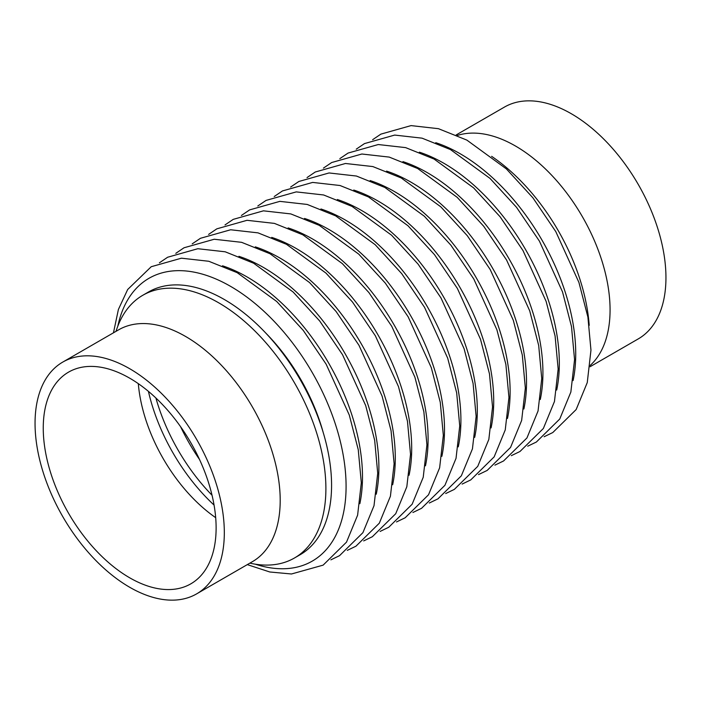 <?xml version="1.0" encoding="UTF-8"?>
<svg xmlns="http://www.w3.org/2000/svg" width="701" height="701" viewBox="0 0 701 701"><rect width="100%" height="100%" fill="white"/><g stroke="black" fill="none" stroke-linecap="round" stroke-linejoin="round"><path stroke-width="1.05" d="M249.871 563.14A151.679 87.572 -120 0 0 294.481 557.987A151.679 87.572 -120 0 0 325.895 488.553A151.679 87.572 -120 0 0 259.685 335.902A151.679 87.572 -120 0 0 142.802 295.27A151.679 87.572 -120 0 0 116.033 331.328M216.118 527.888A122.237 70.573 60 0 1 190.803 583.845A122.237 70.573 60 0 1 96.607 551.1A122.237 70.573 60 0 1 43.252 428.083A122.237 70.573 60 0 1 68.567 372.126A122.237 70.573 60 0 1 162.763 404.871A122.237 70.573 60 0 1 216.118 527.888M215.689 517.671A122.237 70.573 60 0 1 138.316 383.666M180.621 426.769A139.184 80.361 -120 0 0 199.513 459.479M148.428 391.377A139.184 80.361 -120 0 0 214.059 505.062M155.911 398.028A139.184 80.361 -120 0 0 212.044 495.248M323.214 432.508A140.077 80.878 -120 0 0 265.837 333.124M294.481 557.987L300.159 554.71A151.679 87.572 -120 0 0 331.573 485.267A151.679 87.572 -120 0 0 265.364 332.625A151.679 87.572 -120 0 0 148.481 291.993L142.802 295.27M224.32 532.62A133.838 77.268 -120 0 0 165.9 397.94A133.838 77.268 -120 0 0 62.766 362.084A133.838 77.268 -120 0 0 35.05 423.351A133.838 77.268 -120 0 0 93.47 558.031A133.838 77.268 -120 0 0 196.604 593.887A133.838 77.268 -120 0 0 224.32 532.62M590.067 366.728L638.234 338.916A133.838 77.268 -120 0 0 665.95 277.649A133.838 77.268 -120 0 0 607.53 142.969A133.838 77.268 -120 0 0 504.396 107.113L456.228 134.916M589.208 325.369A151.679 87.572 -120 0 0 491.62 156.332M252.719 561.51L252.474 561.632A133.838 77.268 -120 0 0 280.198 500.365A133.838 77.268 -120 0 0 221.779 365.677A133.838 77.268 -120 0 0 118.644 329.82L62.766 362.084M457.42 135.442A133.838 77.268 60 0 1 557.067 181.165A133.838 77.268 60 0 1 610.072 309.912A133.838 77.268 60 0 1 590.198 365.431M573.094 380.573A163.28 94.267 -120 0 0 575.731 353.777A163.28 94.267 -120 0 0 435.75 142.689M556.69 390.045A163.28 94.267 -120 0 0 559.328 363.249A163.28 94.267 -120 0 0 419.347 152.161M540.287 399.517A163.28 94.267 -120 0 0 542.924 372.722A163.28 94.267 -120 0 0 402.944 161.633M523.884 408.99A163.28 94.267 -120 0 0 526.521 382.185A163.28 94.267 -120 0 0 386.54 171.097M507.48 418.462A163.28 94.267 -120 0 0 510.118 391.657A163.28 94.267 -120 0 0 370.137 180.569M491.077 427.925A163.28 94.267 -120 0 0 493.714 401.13A163.28 94.267 -120 0 0 353.733 190.041M474.673 437.398A163.28 94.267 -120 0 0 477.311 410.602A163.28 94.267 -120 0 0 337.33 199.513M458.27 446.87A163.28 94.267 -120 0 0 460.907 420.074A163.28 94.267 -120 0 0 320.927 208.977M441.867 456.342A163.28 94.267 -120 0 0 444.504 429.538A163.28 94.267 -120 0 0 304.523 218.449M425.463 465.815A163.28 94.267 -120 0 0 428.101 439.01A163.28 94.267 -120 0 0 288.12 227.921M409.06 475.278A163.28 94.267 -120 0 0 411.697 448.482A163.28 94.267 -120 0 0 271.716 237.394M392.656 484.75A163.28 94.267 -120 0 0 395.294 457.955A163.28 94.267 -120 0 0 255.313 246.866M376.253 494.223A163.28 94.267 -120 0 0 378.89 467.427A163.28 94.267 -120 0 0 238.91 256.329M359.85 503.695A163.28 94.267 -120 0 0 362.487 476.89A163.28 94.267 -120 0 0 222.506 265.802M255.252 564.174A163.28 94.267 -120 0 0 346.084 486.363A163.28 94.267 -120 0 0 243.01 294.306A163.28 94.267 -120 0 0 117.829 326.149M372.643 139.701L380.88 134.128L411.084 125.602L438.449 128.686L466.866 140.104L506.385 168.915L532.935 197.857L555.797 231.619L578.93 282.45L587.902 317.097L590.961 350.132L587.263 382.571L576.161 409.542L552.782 432.552L544.125 436.732M356.239 149.173L364.476 143.6L394.681 135.074L422.046 138.158L450.463 149.576L489.981 178.378L516.532 207.33L539.393 241.091L562.526 291.923L571.499 326.57L574.557 359.604L570.859 392.043L559.757 419.014L536.379 442.024L527.722 446.195M339.836 158.636L348.073 153.063L378.277 144.537L405.642 147.622L434.059 159.048L473.578 187.85L500.128 216.802L522.99 250.564L546.123 301.386L555.096 336.042L558.154 369.076L554.456 401.515L543.354 428.486L519.976 451.497L511.318 455.668M323.433 168.109L331.669 162.536L361.874 154.01L389.239 157.094L417.656 168.512L457.175 197.323L483.725 226.274L506.586 260.027L529.719 310.858L538.692 345.505L541.75 378.549L538.053 410.988L526.95 437.95L503.572 460.969L494.915 465.14M307.029 177.581L315.266 172.008L345.47 163.482L372.836 166.566L401.252 177.984L440.771 206.795L467.322 235.746L490.183 269.499L513.316 320.331L522.289 354.978L525.347 388.021L521.649 420.451L510.547 447.422L487.169 470.432L478.511 474.612M290.626 187.053L298.863 181.48L329.067 172.954L356.432 176.039L384.849 187.456L424.368 216.267L450.918 245.21L473.78 278.972L496.913 329.803L505.885 364.45L508.944 397.485L505.246 429.923L494.144 456.894L470.765 479.905L462.108 484.084M274.222 196.525L282.459 190.944L312.664 182.418L340.029 185.511L368.446 196.928L407.964 225.731L434.515 254.682L457.376 288.444L480.509 339.275L489.482 373.922L492.54 406.957L488.842 439.396L477.74 466.367L454.362 489.377L445.705 493.548M257.819 205.989L266.056 200.416L296.26 191.89L323.625 194.974L352.042 206.401L391.561 235.203L418.111 264.154L440.973 297.916L464.106 348.739L473.079 383.394L476.137 416.429L472.439 448.868L461.337 475.83L437.959 498.849L429.301 503.02M241.416 215.461L249.652 209.888L279.857 201.362L307.222 204.447L335.639 215.864L375.158 244.675L401.708 273.627L424.569 307.38L447.702 358.211L456.675 392.858L459.733 425.901L456.036 458.34L444.933 485.302L421.555 508.313L412.898 512.492M225.012 224.933L233.249 219.36L263.453 210.835L290.819 213.919L319.235 225.336L358.754 254.148L385.305 283.099L408.166 316.852L431.299 367.683L440.272 402.33L443.33 435.374L439.632 467.804L428.53 494.775L405.152 517.785L396.494 521.965M208.609 234.406L216.846 228.833L247.05 220.307L274.415 223.391L302.832 234.809L342.351 263.62L368.901 292.562L391.763 326.324L414.896 377.156L423.868 411.802L426.927 444.837L423.229 477.276L412.127 504.247L388.748 527.257L380.091 531.437M192.205 243.869L200.442 238.296L230.647 229.77L258.012 232.863L286.429 244.281L325.947 273.083L352.498 302.035L375.359 335.797L398.492 386.628L407.465 421.275L410.523 454.309L406.825 486.748L395.723 513.719L372.345 536.729L363.688 540.9M175.802 253.341L184.039 247.768L214.243 239.243L241.608 242.327L270.025 253.744L309.544 282.556L336.094 311.507L358.956 345.269L382.089 396.091L391.062 430.738L394.12 463.782L390.422 496.22L379.32 523.183L355.942 546.202L347.284 550.373M159.399 262.814L167.635 257.241L197.84 248.715L225.205 251.799L253.622 263.217L293.141 292.028L319.691 320.979L342.552 354.732L365.685 405.564L374.658 440.21L377.716 473.254L374.019 505.684L362.916 532.655L339.538 555.665L330.881 559.845M113.457 332.817L118.408 309.43L127.678 289.495L151.232 266.713L181.436 258.187L208.802 261.271L237.218 272.689L276.737 301.5L303.288 330.443L326.149 364.205L349.282 415.036L358.255 449.683L361.313 482.717L357.615 515.156L346.513 542.127L323.135 565.137L291.485 573.988L269.789 571.981L247.295 564.62M252.474 561.632L196.604 593.887"/></g></svg>
